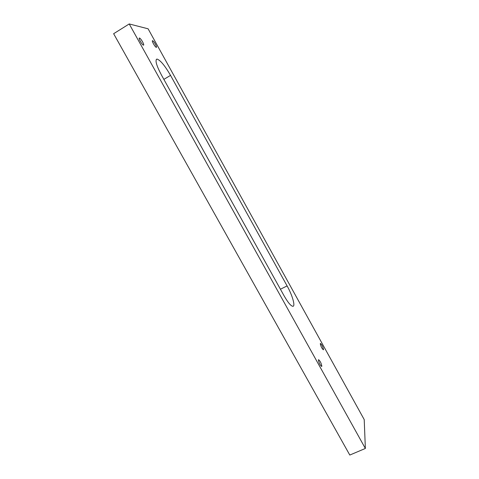 <?xml version="1.0" encoding="UTF-8"?>
<svg xmlns="http://www.w3.org/2000/svg" width="479" height="479" viewBox="0 0 479 479"><rect width="100%" height="100%" fill="white"/><g stroke="black" fill="none" stroke-linecap="round" stroke-linejoin="round"><path stroke-width="0.72" d="M157.172 59.097L156.861 59.103C154.927 60.27 156.471 65.605 161.489 75.107L284.053 295.753C287.957 302.548 290.903 306.069 292.897 306.303C295.585 306.35 292.346 295.22 287.107 285.915L170.536 75.383C165.027 65.851 160.573 60.426 157.172 59.097M156.28 47.343L156.358 47.343C157.447 47.367 153.741 40.793 152.609 40.709L152.526 40.703C151.424 40.679 155.184 47.313 156.28 47.343M143.413 45.122L143.508 45.128C144.736 45.14 140.766 38.158 139.479 38.045L139.377 38.039C138.138 38.021 142.161 45.08 143.413 45.122M321.84 366.166C321.271 363.22 320.194 361.058 318.607 359.675L318.403 359.974C318.954 362.908 320.038 365.076 321.637 366.477L321.84 366.166M323.529 349.538C322.966 346.802 321.942 344.772 320.457 343.437L320.289 343.688C320.84 346.413 321.858 348.455 323.355 349.802L323.529 349.538M364.214 419.592L148.107 28.806L129.222 23.95L113.637 33.71L349.796 455.05L365.363 448.464L364.214 419.592M129.222 23.95L365.363 448.464M163.86 79.37L170.536 75.383M280.431 289.22L287.107 285.915M156.28 59.456L156.861 59.103"/></g></svg>
